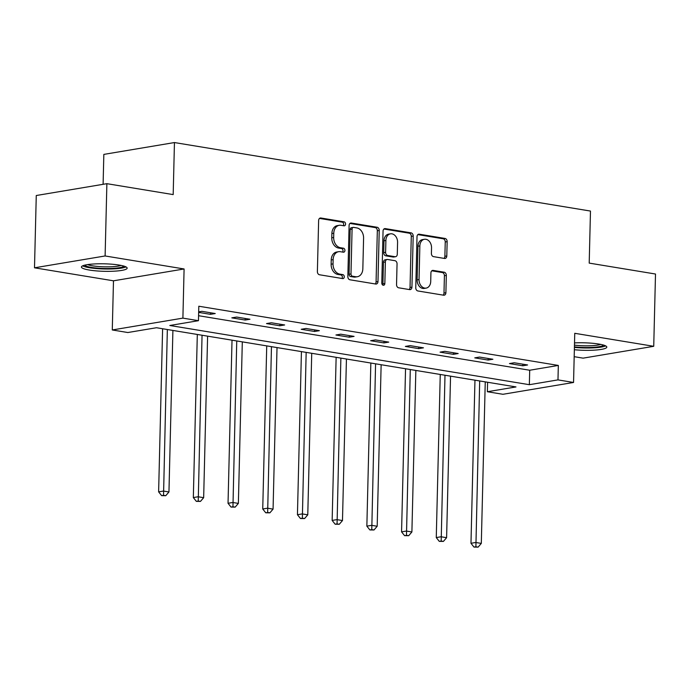 <?xml version="1.0" encoding="UTF-8"?>
<svg xmlns="http://www.w3.org/2000/svg" width="690" height="690" viewBox="0 0 690 690"><rect width="100%" height="100%" fill="white"/><g stroke="black" fill="none" stroke-linecap="round" stroke-linejoin="round"><path stroke-width="1.03" d="M345.569 224.06A2.018 1.509 80.5 0 0 344.086 221.826L320.885 218.006A2.881 2.165 80.5 0 0 320.341 218.006A2.881 2.165 80.5 0 0 318.633 220.481L317.383 271.567A2.881 2.165 80.5 0 0 319.505 274.767L342.706 278.588A2.018 1.509 80.5 0 0 343.085 278.588A2.018 1.509 80.5 0 0 344.276 276.854A2.018 1.509 80.5 0 0 342.801 274.611L339.799 274.12A9.212 6.917 80.5 0 1 333.029 263.89L333.132 259.63A9.212 6.917 80.5 0 1 338.6 251.695A9.212 6.917 80.5 0 1 340.343 251.695L343.344 252.195A2.018 1.509 80.5 0 0 343.732 252.195A2.018 1.509 80.5 0 0 344.922 250.461A2.018 1.509 80.5 0 0 343.447 248.219L340.446 247.727A9.212 6.917 80.5 0 1 333.675 237.489L333.779 233.237A9.212 6.917 80.5 0 1 339.247 225.302A9.212 6.917 80.5 0 1 340.989 225.302L343.991 225.803A2.018 1.509 80.5 0 0 344.37 225.803A2.018 1.509 80.5 0 0 345.569 224.06M343.215 225.673A2.018 1.509 80.5 0 0 343.663 224.388A2.018 1.509 80.5 0 0 342.18 222.146L319.496 218.411M341.93 278.458A2.018 1.509 80.5 0 0 342.369 277.173A2.018 1.509 80.5 0 0 340.895 274.93L337.884 274.439L339.799 274.12M342.576 252.066A2.018 1.509 80.5 0 0 343.016 250.781A2.018 1.509 80.5 0 0 341.533 248.538L338.531 248.046L340.446 247.727M574.356 349.727A22.873 3.752 -178.6 0 0 606.803 347.105A22.873 3.752 -178.6 0 0 598.825 344.051A22.873 3.752 -178.6 0 0 574.52 342.904M119.18 265.072A22.873 3.752 -178.6 0 0 94.78 263.925A22.873 3.752 -178.6 0 0 81.429 267.004A22.873 3.752 -178.6 0 0 89.407 270.057A22.873 3.752 -178.6 0 0 113.798 271.204A22.873 3.752 -178.6 0 0 127.15 268.125A22.873 3.752 -178.6 0 0 119.18 265.072M444.541 258.457A2.881 2.165 80.5 0 0 445.084 258.457A2.881 2.165 80.5 0 0 446.792 255.981L447.146 241.647A2.881 2.165 80.5 0 0 445.033 238.447L419.261 234.203A2.881 2.165 80.5 0 0 418.718 234.203A2.881 2.165 80.5 0 0 417.01 236.687L415.76 287.773A2.881 2.165 80.5 0 0 417.881 290.964L443.644 295.208A2.881 2.165 80.5 0 0 444.188 295.208A2.881 2.165 80.5 0 0 445.895 292.733L446.318 275.422A2.881 2.165 80.5 0 0 444.205 272.222L433.182 270.402A2.881 2.165 80.5 0 0 432.63 270.402A2.881 2.165 80.5 0 0 430.922 272.886L430.715 281.468A7.702 5.787 80.5 0 1 426.144 288.101A7.702 5.787 80.5 0 1 419.037 279.545L419.856 245.916A7.702 5.787 80.5 0 1 424.428 239.283A7.702 5.787 80.5 0 1 431.535 247.839L431.405 253.446A2.881 2.165 80.5 0 0 433.518 256.637L444.541 258.457M557.977 379.888L573.554 382.458L502.941 394.292L487.364 391.73L515.991 386.935L156.475 327.733L127.848 332.528L112.28 329.967L182.893 318.125L198.461 320.686L169.835 325.49L529.351 384.692L557.977 379.888L558.331 365.433L198.815 306.231L198.461 320.686M106.881 183.678L105.113 255.964L34.5 267.806L36.268 195.52L106.881 183.678L173.181 194.597L174.449 142.554L590.476 211.062L589.2 263.106L655.5 274.025L653.732 346.302L574.753 333.305L573.554 382.458M34.5 267.806L113.479 280.813L184.092 268.971L105.113 255.964M184.092 268.971L182.893 318.125M379.233 230.46A2.881 2.165 80.5 0 0 377.12 227.26L351.348 223.025A2.881 2.165 80.5 0 0 350.805 223.025A2.881 2.165 80.5 0 0 349.097 225.501L347.846 276.587A2.881 2.165 80.5 0 0 349.959 279.786L375.731 284.03A2.881 2.165 80.5 0 0 376.274 284.03A2.881 2.165 80.5 0 0 377.982 281.546L379.233 230.46L377.327 230.779A2.881 2.165 80.5 0 0 375.213 227.588L349.959 223.431M385.305 228.614L411.076 232.858A2.881 2.165 80.5 0 1 413.189 236.058L411.939 287.144A2.881 2.165 80.5 0 1 410.231 289.619A2.881 2.165 80.5 0 1 409.688 289.619L398.656 287.799A2.881 2.165 80.5 0 1 396.543 284.608L397.052 263.89A2.881 2.165 80.5 0 0 394.939 260.691L387.625 259.483A2.881 2.165 80.5 0 0 387.081 259.483A2.881 2.165 80.5 0 0 385.374 261.959L384.839 283.53A2.018 1.509 80.5 0 1 383.649 285.263A2.018 1.509 80.5 0 1 381.786 283.029L383.054 231.09A2.881 2.165 80.5 0 1 384.761 228.614A2.881 2.165 80.5 0 1 385.305 228.614L384.244 228.787M574.184 356.678L583.119 358.145L653.732 346.302M174.449 142.554L103.836 154.396L103.103 184.316M198.591 315.71L529.704 370.237L558.331 365.433M198.668 312.389L210.467 314.338L215.237 313.536L201.885 311.337L198.677 311.871M231.823 317.849L245.174 320.048L249.944 319.246L236.592 317.055L231.823 317.849M266.53 323.567L279.881 325.766L284.651 324.964L271.299 322.765L266.53 323.567M301.237 329.285L314.58 331.476L319.358 330.683L306.006 328.483L301.237 329.285M335.944 334.995L349.287 337.194L354.065 336.392L340.713 334.193L335.944 334.995M370.651 340.713L383.994 342.913L388.763 342.111L375.42 339.911L370.651 340.713M405.349 346.423L418.701 348.623L423.47 347.829L410.127 345.63L405.349 346.423M440.056 352.142L453.408 354.341L458.177 353.539L444.826 351.339L440.056 352.142M474.763 357.86L488.115 360.051L492.884 359.257L479.533 357.058L474.763 357.86M509.47 363.57L522.822 365.769L527.591 364.967L514.24 362.768L509.47 363.57M487.597 382.251L487.364 391.73M113.479 280.813L112.28 329.967M529.704 370.237L529.351 384.692M210.467 314.338L210.502 312.76M245.174 320.048L245.209 318.47M279.881 325.766L279.916 324.188M314.58 331.476L314.623 329.898M349.287 337.194L349.33 335.616M383.994 342.913L384.037 341.334M418.701 348.623L418.744 347.044M453.408 354.341L453.442 352.763M488.115 360.051L488.149 358.472M522.822 365.769L522.856 364.191M339.247 225.302L337.341 225.621A9.212 6.917 80.5 0 0 331.873 233.556L333.779 233.237M338.531 248.046A9.212 6.917 80.5 0 1 331.769 237.817L331.873 233.556M338.6 251.695L336.694 252.014A9.212 6.917 80.5 0 0 331.226 259.949L333.132 259.63M337.884 274.439A9.212 6.917 80.5 0 1 331.122 264.21L331.226 259.949M375.213 283.944A2.881 2.165 80.5 0 0 376.076 281.865L377.327 230.779M353.66 227.389A2.018 1.509 80.5 0 0 353.271 227.389A2.018 1.509 80.5 0 0 352.081 229.123L350.986 273.964A2.018 1.509 80.5 0 0 352.461 276.207L355.626 276.724A9.212 6.917 80.5 0 0 357.377 276.724A9.212 6.917 80.5 0 0 362.837 268.798L363.587 238.145A9.212 6.917 80.5 0 0 356.825 227.916L353.66 227.389M351.745 227.709A2.018 1.509 80.5 0 0 351.365 227.709A2.018 1.509 80.5 0 0 350.166 229.442L352.081 229.123M357.377 276.724L355.462 277.044A9.212 6.917 80.5 0 1 353.72 277.044L350.555 276.526A2.018 1.509 80.5 0 1 349.071 274.284L350.166 229.442M383.916 229.02L409.17 233.177L411.076 232.858M409.17 289.533A2.881 2.165 80.5 0 0 410.033 287.463L411.283 236.377A2.881 2.165 80.5 0 0 409.17 233.177M387.081 259.483L385.167 259.802A2.881 2.165 80.5 0 0 383.459 262.286L382.933 283.849L384.839 283.53M382.614 284.97A2.018 1.509 80.5 0 0 382.933 283.849M397.578 242.388A7.702 5.787 80.5 0 0 390.462 233.832A7.702 5.787 80.5 0 0 385.891 240.465L385.606 252.316A2.881 2.165 80.5 0 0 387.72 255.507L395.034 256.714A2.881 2.165 80.5 0 0 395.577 256.714A2.881 2.165 80.5 0 0 397.285 254.239L397.578 242.388M390.462 233.832L388.556 234.152A7.702 5.787 80.5 0 0 383.985 240.784L385.891 240.465M395.577 256.714L393.671 257.034A2.881 2.165 80.5 0 1 393.128 257.034L385.814 255.835A2.881 2.165 80.5 0 1 383.7 252.635L383.985 240.784M424.428 239.283L422.513 239.603A7.702 5.787 80.5 0 0 417.95 246.235L419.856 245.916M426.144 288.101L424.238 288.42A7.702 5.787 80.5 0 1 417.122 279.864L417.95 246.235M443.127 295.122A2.881 2.165 80.5 0 0 443.989 293.052L444.412 275.741A2.881 2.165 80.5 0 0 442.299 272.541L431.793 270.808M444.024 258.37A2.881 2.165 80.5 0 0 444.886 256.301L445.24 241.966A2.881 2.165 80.5 0 0 443.127 238.766L417.873 234.609M162.607 328.742L158.622 491.849L163.392 491.056L168.955 491.97L172.905 330.432M167.342 329.518L163.539 495.325L161.633 495.644L165.764 495.696L163.539 495.325M168.955 491.97L165.764 495.696M161.633 495.644L158.622 491.849M123.976 266.124A19.794 3.252 1.4 0 1 123.795 266.314A19.794 3.252 1.4 0 1 103.673 268.479A19.794 3.252 1.4 0 1 84.698 265.167M87.578 264.606A18.328 3.01 -178.6 0 0 104.311 266.814A18.328 3.01 -178.6 0 0 121.13 265.426M82.645 265.84A22.727 3.726 -178.6 0 0 104.259 268.979A22.727 3.726 -178.6 0 0 125.994 266.901M574.408 347.389A22.727 3.726 -178.6 0 0 605.648 345.88M603.629 345.103A19.794 3.252 1.4 0 1 574.425 346.854M574.468 345.129A18.328 3.01 -178.6 0 0 600.783 344.405M197.314 334.452L193.329 497.568L198.099 496.766L203.662 497.68L207.604 336.151M202.049 335.237L198.246 501.043L196.331 501.363L200.471 501.406L198.246 501.043M203.662 497.68L200.471 501.406M196.331 501.363L193.329 497.568M232.021 340.17L228.036 503.286L232.806 502.484L238.369 503.398L242.311 341.861M236.748 340.946L232.953 506.753L231.038 507.072L235.178 507.124L232.953 506.753M238.369 503.398L235.178 507.124M231.038 507.072L228.036 503.286M266.728 345.88L262.735 508.996L267.513 508.194L273.068 509.117L277.018 347.579M271.455 346.665L267.651 512.472L265.745 512.791L269.876 512.834L267.651 512.472M273.068 509.117L269.876 512.834M265.745 512.791L262.735 508.996M301.427 351.598L297.442 514.714L302.211 513.912L307.774 514.826L311.725 353.297M306.162 352.374L302.358 518.19L300.452 518.509L304.583 518.552L302.358 518.19M307.774 514.826L304.583 518.552M300.452 518.509L297.442 514.714M336.134 357.317L332.149 520.424L336.918 519.63L342.481 520.545L346.432 359.007M340.869 358.093L337.065 523.9L335.159 524.219L339.29 524.271L337.065 523.9M342.481 520.545L339.29 524.271M335.159 524.219L332.149 520.424M370.841 363.026L366.856 526.142L371.625 525.34L377.189 526.254L381.139 364.725M375.576 363.811L371.772 529.618L369.866 529.937L373.997 529.98L371.772 529.618M377.189 526.254L373.997 529.98M369.866 529.937L366.856 526.142M405.548 368.745L401.563 531.861L406.332 531.059L411.896 531.973L415.846 370.435M410.283 369.521L406.479 535.328L404.573 535.647L408.704 535.699L406.479 535.328M411.896 531.973L408.704 535.699M404.573 535.647L401.563 531.861M440.255 374.454L436.27 537.57L441.039 536.768L446.602 537.691L450.544 376.154M444.99 375.239L441.186 541.046L439.271 541.365L443.411 541.409L441.186 541.046M446.602 537.691L443.411 541.409M439.271 541.365L436.27 537.57M474.962 380.173L470.977 543.289L475.746 542.487L481.31 543.401L485.251 381.872M479.688 380.949L475.893 546.765L473.978 547.084L478.118 547.127L475.893 546.765M481.31 543.401L478.118 547.127M473.978 547.084L470.977 543.289M342.18 222.146L344.086 221.826M340.895 274.93L342.801 274.611M341.533 248.538L343.447 248.219M331.769 237.817L333.675 237.489M331.122 264.21L333.029 263.89M319.824 218.187L320.885 218.006M376.076 281.865L377.982 281.546M350.287 223.198L351.348 223.025M375.213 227.588L377.12 227.26M349.071 274.284L350.986 273.964M350.555 276.526L352.461 276.207M353.72 277.044L355.626 276.724M411.283 236.377L413.189 236.058M410.033 287.463L411.939 287.144M383.459 262.286L385.374 261.959M383.7 252.635L385.606 252.316M385.814 255.835L387.72 255.507M393.128 257.034L395.034 256.714M417.122 279.864L419.037 279.545M432.121 270.584L433.182 270.402M442.299 272.541L444.205 272.222M444.412 275.741L446.318 275.422M443.989 293.052L445.895 292.733M418.2 234.384L419.261 234.203M443.127 238.766L445.033 238.447M445.24 241.966L447.146 241.647M444.886 256.301L446.792 255.981M351.365 227.709L353.271 227.389"/></g></svg>
